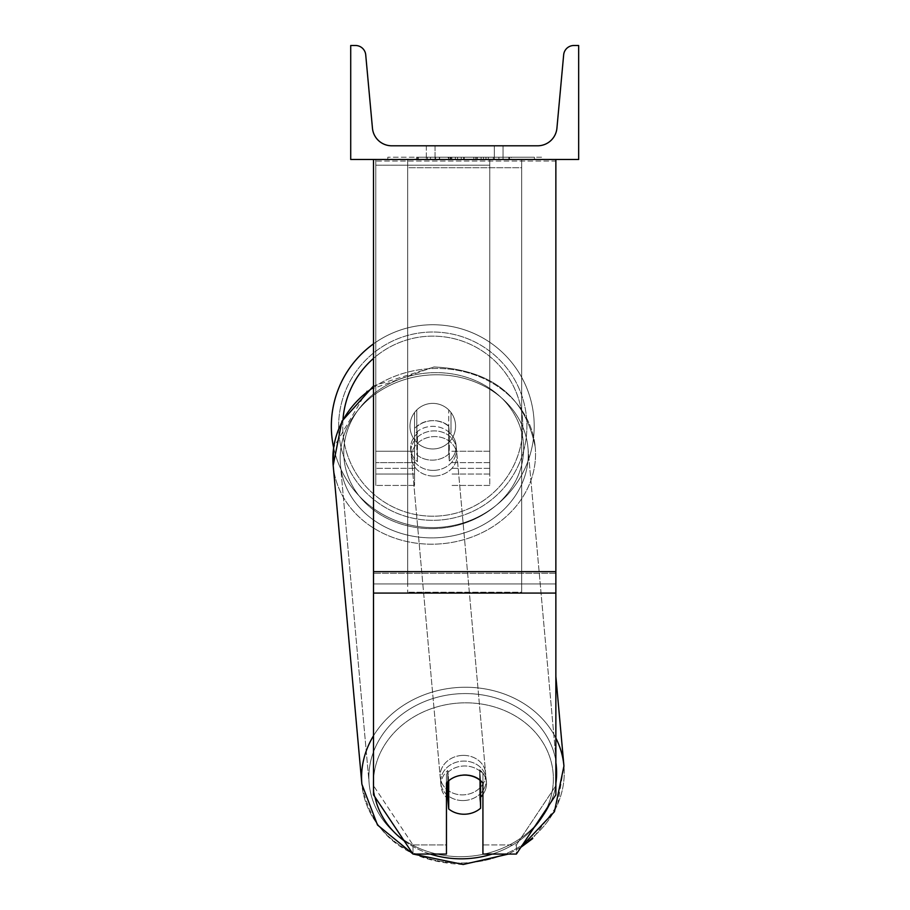 <?xml version="1.0" encoding="UTF-8"?>
<svg xmlns="http://www.w3.org/2000/svg" width="910" height="910" viewBox="0 0 910 910"><rect width="100%" height="100%" fill="white"/><g stroke="black" fill="none" stroke-linecap="round" stroke-linejoin="round"><path stroke-width="0.68" stroke-dasharray="4.55 3.41" d="M555.862 571.651L555.862 161.059L555.862 574.836L555.862 571.651L373.51 571.651L373.51 593.07L373.51 574.836L373.51 583.947L555.862 583.947L555.862 574.836L555.862 794.839L516.38 854.069L516.38 844.946L555.862 785.728L555.862 794.839L555.862 583.947L373.51 583.947L373.51 794.839L373.51 785.728L412.992 844.946L412.992 854.069L446.457 854.069L446.457 773.887L446.457 854.069L446.457 844.946L412.992 844.946L412.992 854.069L373.51 794.839L373.51 785.728L412.992 844.946L446.457 844.946L446.457 773.887A22.795 19.736 180 0 1 464.691 765.981A22.795 19.736 180 0 1 482.926 773.887L482.926 854.069L516.38 854.069L516.38 844.946L482.926 844.946L482.926 854.069L482.926 773.887L482.926 844.946L516.38 844.946L555.862 785.728L555.862 159.477L373.51 159.477L373.51 573.243L373.51 159.477L373.51 161.059L555.862 161.059L555.862 159.477L373.51 159.477M464.691 775.104A22.795 19.736 180 0 1 482.926 782.998L482.926 773.887A22.795 19.736 0 0 0 464.691 765.981A22.795 19.736 0 0 0 446.457 773.887L446.457 782.998A22.795 19.736 180 0 1 464.691 775.104M373.51 571.651L373.51 161.059L555.862 161.059L555.862 159.477M414.539 428.542L414.539 434.241A22.795 19.736 0 0 1 432.773 426.346A22.795 19.736 0 0 1 451.007 434.241L451.007 428.542A22.795 19.736 180 0 0 432.773 420.647A22.795 19.736 180 0 0 414.539 428.542L414.539 412.492A22.795 22.795 0 0 1 451.007 412.492L451.007 434.241A22.795 19.736 180 0 0 432.773 426.346A22.795 19.736 180 0 0 414.539 434.241L414.539 485.439L414.539 412.492L414.539 451.246L375.784 451.246L375.784 485.439L375.784 159.477L375.784 474.042L375.784 159.477L375.784 474.042L375.784 165.176L489.762 165.176L375.784 165.176L375.784 159.477L375.784 485.439L375.784 159.477L375.784 451.246L414.539 451.246L375.784 451.246L414.539 451.246L414.539 474.042L375.784 474.042L414.539 474.042L414.539 462.644L375.784 462.644L414.539 462.644L414.539 428.542L414.539 485.439L414.539 412.492A22.795 22.795 0 0 1 451.007 412.492A22.795 22.795 0 0 0 414.539 412.492A22.795 22.795 0 0 1 451.007 412.492L451.007 428.542A22.795 19.736 0 0 0 432.773 420.647A22.795 19.736 0 0 0 414.539 428.542M489.762 451.246L489.762 159.477L375.784 159.477L489.762 159.477L489.762 474.042L489.762 159.477L375.784 159.477L489.762 159.477L489.762 485.439L489.762 468.343L451.007 468.343L489.762 468.343L489.762 159.477L375.784 159.477L489.762 159.477L489.762 474.042L489.762 159.477L489.762 451.246L451.007 451.246L489.762 451.246M331.342 426.176A101.442 101.442 0 0 1 432.773 324.733A101.442 101.442 0 0 1 534.216 426.176A101.442 101.442 0 0 0 373.51 343.855A101.442 101.442 0 0 1 534.216 426.176A101.442 101.442 0 0 0 432.773 324.733A101.442 101.442 0 0 0 331.342 426.176A101.442 101.442 0 0 0 432.773 527.607A101.442 101.442 0 0 0 534.216 426.176A101.442 101.442 0 0 1 333.606 447.515L367.162 390.629L433.956 366.958C491.582 369.71 525.343 396.476 535.239 447.231A101.442 87.758 174.9 0 1 434.207 544.169A101.442 87.758 174.9 0 1 333.185 465.42A101.442 87.758 174.9 0 1 434.207 368.482A101.442 87.758 174.9 0 1 535.239 447.231A101.442 87.758 -5.1 0 1 434.207 544.169A101.442 87.758 -5.1 0 1 333.185 465.42L361.884 784.227A101.442 87.758 -5.1 0 0 462.917 862.976A101.442 87.758 -5.1 0 0 563.938 766.038A101.442 87.758 -5.1 0 0 462.917 687.278A101.442 87.758 -5.1 0 0 361.884 784.227A101.442 87.758 174.9 0 0 462.917 862.976A101.442 87.758 174.9 0 0 563.938 766.038L557.5 805.35L532.748 838.519M455.569 426.176A22.795 22.795 0 0 1 448.732 442.453L448.732 409.898A22.795 22.795 0 0 0 416.814 409.898L416.814 442.453A22.795 22.795 0 0 1 409.978 426.176A22.795 22.795 0 0 0 432.773 448.971A22.795 22.795 0 0 0 455.569 426.176A22.795 22.795 0 0 1 416.814 442.453A22.795 22.795 0 0 0 448.732 442.453L448.732 409.898A22.795 22.795 0 0 1 455.569 426.176A22.795 22.795 0 0 0 432.773 403.38A22.795 22.795 0 0 0 409.978 426.176A22.795 22.795 0 0 0 432.773 448.971A22.795 22.795 0 0 0 455.569 426.176A22.795 22.795 0 0 0 432.773 403.38A22.795 22.795 0 0 0 409.978 426.176A22.795 22.795 0 0 1 416.814 409.898L416.814 442.453A22.795 22.795 0 0 1 416.814 409.898L416.814 442.453L416.814 409.898A22.795 22.795 0 0 1 455.569 426.176A22.795 22.795 0 0 1 432.773 448.971A22.795 22.795 0 0 1 409.978 426.176A22.795 22.795 0 0 0 432.773 448.971A22.795 22.795 0 0 0 455.569 426.176A22.795 22.795 0 0 0 432.773 403.38A22.795 22.795 0 0 0 409.978 426.176A22.795 22.795 0 0 1 432.773 403.38A22.795 22.795 0 0 1 455.569 426.176M338.634 426.176A94.139 94.139 0 0 1 432.773 332.025A94.139 94.139 0 0 1 526.913 426.176A94.139 94.139 0 0 0 432.773 332.025A94.139 94.139 0 0 0 338.634 426.176A94.139 94.139 0 0 0 432.773 520.315A94.139 94.139 0 0 0 526.913 426.176A94.139 94.139 0 0 1 432.773 520.315A94.139 94.139 0 0 1 338.634 426.176M482.926 794.43A22.795 19.724 174.9 0 0 486.44 782.19A22.795 19.724 174.9 0 0 479.672 769.78L479.672 797.979L480.594 808.228L480.594 780.029L479.672 769.78L480.594 780.029A22.795 19.724 -5.1 0 0 464.657 774.74A22.795 19.724 -5.1 0 0 448.71 780.746L448.71 808.944A22.795 19.724 -5.1 0 0 464.657 814.222A22.795 19.724 -5.1 0 0 480.594 808.228L479.672 797.979A22.795 19.724 -5.1 0 0 486.44 782.19A22.795 19.724 -5.1 0 0 479.672 769.78L479.672 797.979A22.795 19.724 174.9 0 0 480.594 797.126M463.429 800.561A22.795 19.724 -5.1 0 0 486.133 778.778A22.795 19.724 -5.1 0 0 463.429 761.078A22.795 19.724 -5.1 0 0 440.724 782.862A22.795 19.724 -5.1 0 0 463.429 800.561A22.795 19.724 174.9 0 0 486.133 778.778A22.795 19.724 174.9 0 0 463.429 761.078A22.795 19.724 174.9 0 0 440.724 782.862A22.795 19.724 174.9 0 0 463.429 800.561M433.695 470.379A22.795 19.724 -5.1 0 0 456.399 448.584A22.795 19.724 -5.1 0 0 433.695 430.896A22.795 19.724 -5.1 0 0 410.99 452.679A22.795 19.724 -5.1 0 0 433.695 470.379A22.795 19.724 174.9 0 0 456.399 448.584A22.795 19.724 174.9 0 0 433.695 430.896A22.795 19.724 174.9 0 0 410.99 452.679A22.795 19.724 174.9 0 0 433.695 470.379M448.71 425.925A22.795 19.724 -5.1 0 0 432.773 420.647A22.795 19.724 -5.1 0 0 416.837 426.642L417.451 433.478A22.795 19.724 -5.1 0 0 410.683 449.256A22.795 19.724 -5.1 0 0 417.451 461.677L416.837 426.642L416.837 454.841A22.795 19.724 -5.1 0 0 432.773 460.13A22.795 19.724 -5.1 0 0 448.71 454.124L449.335 460.96A22.795 19.724 -5.1 0 0 456.092 445.172A22.795 19.724 -5.1 0 0 449.335 432.762L449.335 460.96L448.71 454.124L448.71 425.925L449.335 460.96A22.795 19.724 174.9 0 0 456.092 445.172A22.795 19.724 174.9 0 0 449.335 432.762L448.71 425.925A22.795 19.724 174.9 0 0 432.773 420.647A22.795 19.724 174.9 0 0 416.837 426.642L417.451 461.677L417.451 433.478A22.795 19.724 174.9 0 0 410.683 449.256A22.795 19.724 174.9 0 0 417.451 461.677L416.837 454.841A22.795 19.724 174.9 0 0 432.773 460.13A22.795 19.724 174.9 0 0 448.71 454.124L448.71 425.925M447.788 781.588L447.788 770.497A22.795 19.724 -5.1 0 0 441.031 786.285A22.795 19.724 -5.1 0 0 447.788 798.696L447.788 770.497L448.71 780.746A22.795 19.724 174.9 0 1 464.657 774.74A22.795 19.724 174.9 0 1 480.594 780.029L480.594 780.7M448.71 808.944L447.788 798.696M434.207 476.066A22.795 19.724 -5.1 0 0 456.911 454.283A22.795 19.724 -5.1 0 0 434.207 436.584A22.795 19.724 -5.1 0 0 411.502 458.367A22.795 19.724 -5.1 0 0 434.207 476.066A22.795 19.724 174.9 0 0 456.911 454.283A22.795 19.724 174.9 0 0 434.207 436.584A22.795 19.724 174.9 0 0 411.502 458.367A22.795 19.724 174.9 0 0 434.207 476.066M462.917 755.391A22.795 19.724 174.9 0 1 485.61 773.09A22.795 19.724 174.9 0 1 462.917 794.874A22.795 19.724 174.9 0 1 440.212 777.174A22.795 19.724 174.9 0 1 462.917 755.391A22.795 19.724 -5.1 0 1 485.61 773.09A22.795 19.724 -5.1 0 1 462.917 794.874A22.795 19.724 -5.1 0 1 440.212 777.174A22.795 19.724 -5.1 0 1 462.917 755.391M462.917 856.663A94.139 81.445 174.9 0 1 369.153 783.567A94.139 81.445 174.9 0 1 462.917 693.602A94.139 81.445 174.9 0 1 556.681 766.686A94.139 81.445 174.9 0 1 462.917 856.663A94.139 81.445 -5.1 0 1 369.153 783.567A94.139 81.445 -5.1 0 1 462.917 693.602A94.139 81.445 -5.1 0 1 556.681 766.686A94.139 81.445 -5.1 0 1 462.917 856.663M434.207 374.795A94.139 81.445 -5.1 0 0 340.442 464.771A94.139 81.445 -5.1 0 0 434.207 537.856A94.139 81.445 -5.1 0 0 527.971 447.879A94.139 81.445 -5.1 0 0 434.207 374.795A94.139 81.445 174.9 0 0 340.442 464.771A94.139 81.445 174.9 0 0 434.207 537.856A94.139 81.445 174.9 0 0 527.971 447.879A94.139 81.445 174.9 0 0 434.207 374.795M541.575 157.191L387.808 157.191L541.575 157.191L541.575 159.477L387.808 159.477L541.575 159.477M387.808 157.191L387.808 159.477M494.323 145.793L494.323 159.477L503.037 159.477L426.335 159.477L494.323 159.477L494.323 145.793L503.037 145.793L503.037 159.477L503.037 145.793L426.335 145.793L494.323 145.793L494.323 159.477L494.323 145.793M490.786 159.477L416.541 159.477L490.786 159.477L490.786 157.191L511.374 157.191L511.374 159.477M450.404 159.477L509.543 159.477L418.361 159.477L450.404 159.477L450.404 157.191L483.494 157.191L483.494 159.477L483.494 157.191L418.361 157.191L418.361 159.477L509.543 159.477L418.361 159.477L455.353 159.477L418.361 159.477L418.361 157.191L509.543 157.191L509.543 159.477L418.281 159.477L509.543 159.477L493.368 159.477L509.543 159.477L509.543 157.191L475.68 157.191L509.543 157.191L509.543 159.477L509.543 157.191L509.543 159.477L509.543 157.191L418.361 157.191L418.361 159.477L418.361 157.191L455.353 157.191L418.361 157.191L418.361 159.477L418.361 157.191L450.404 157.191M578.658 159.477L350.714 159.477L350.714 45.5L355.503 45.5A10.26 10.26 0 0 1 365.718 54.816L372.452 128.196A19.372 19.372 0 0 0 391.744 145.793L537.628 145.793A19.372 19.372 0 0 0 556.92 128.196L563.665 54.816A10.26 10.26 0 0 1 573.88 45.5L578.658 45.5L578.658 159.477M498.885 159.477L430.498 159.477L534.409 159.477L430.498 159.477L498.885 159.477L498.885 157.191L430.498 157.191L430.498 159.477L430.498 157.191L430.498 159.477L430.498 157.191L498.885 157.191L498.885 159.477L498.885 157.191L534.409 157.191L498.885 157.191L498.885 159.477L498.885 157.191L498.885 159.477L498.885 157.191L430.498 157.191L498.885 157.191L498.885 159.477M435.06 145.793L426.335 145.793L435.06 145.793L435.06 159.477L435.06 145.793M448.607 159.477L508.781 159.477L417.406 159.477L448.607 159.477L448.607 157.191L508.781 157.191L417.406 157.191L417.406 159.477L417.406 157.191L427.325 157.191L427.325 159.477M427.325 157.191L448.607 157.191M508.781 157.191L508.781 159.477L481.106 159.477L508.781 159.477L508.781 157.191L481.106 157.191L508.781 157.191L508.781 159.477L508.781 157.191M481.106 157.191L481.106 159.477L481.106 157.191M476.92 157.191L476.92 159.477M534.409 157.191L534.409 159.477L534.409 157.191L498.885 157.191L534.409 157.191M457.571 157.191L457.571 159.477M475.68 157.191L475.68 159.477M485.974 157.191L485.974 159.477M455.353 157.191L455.353 159.477M451.576 159.477L463.69 159.477L451.576 159.477L451.576 157.191L439.598 157.191L439.598 159.477L439.598 157.191L463.69 157.191L463.69 159.477L463.69 157.191L451.576 157.191M511.374 157.191L416.541 157.191L416.541 159.477M416.541 157.191L435.56 157.191L435.56 159.477M435.56 157.191L450.279 157.191L450.279 159.477M450.279 157.191L439.598 157.191L439.598 159.477M439.598 157.191L488.317 157.191L488.317 159.477M488.317 157.191L477.238 157.191L477.238 159.477M477.238 157.191L490.786 157.191M448.061 157.191L473.814 157.191L473.814 159.477L448.061 159.477L473.814 159.477L473.814 157.191L448.061 157.191L448.061 159.477M493.368 157.191L493.368 159.477L493.368 157.191L509.543 157.191L509.543 159.477L509.543 157.191L418.281 157.191L418.281 159.477L418.281 157.191L509.543 157.191L509.543 159.477L509.543 157.191L493.368 157.191M450.427 159.477L439.337 159.477L461.268 159.477L450.427 159.477L450.427 157.191L439.337 157.191L461.268 157.191L461.268 159.477L461.268 157.191L450.427 157.191M439.337 157.191L439.337 159.477L439.337 157.191M448.71 780.746L447.788 770.497A22.795 19.724 174.9 0 0 441.031 786.285A22.795 19.724 174.9 0 0 446.457 797.479M407.703 583.947L407.703 159.477L521.68 159.477L407.703 159.477L407.703 592.205L407.703 167.724L521.68 167.724L521.68 159.477L521.68 583.947L407.703 583.947L407.703 167.724L521.68 167.724L521.68 159.477L521.68 592.205L407.703 592.205L521.68 592.205L521.68 167.724L521.68 592.205L521.68 583.947L407.703 583.947M555.862 573.243L373.51 573.243L555.862 573.243M555.862 593.07L373.51 593.07M489.762 462.644L451.007 462.644L489.762 462.644M414.539 468.343L375.784 468.343L414.539 468.343M343.013 419.146A90.044 90.044 0 0 0 342.74 426.176A90.044 90.044 0 0 1 432.773 336.131A90.044 90.044 0 0 1 522.818 426.176A90.044 90.044 0 0 1 432.773 516.209A90.044 90.044 0 0 1 342.74 426.176A90.044 90.044 0 0 0 432.773 516.209A90.044 90.044 0 0 0 469.992 344.185A90.044 90.044 0 0 0 373.51 358.392M373.51 780.78A90.044 77.896 -5.1 0 1 463.429 702.85A90.044 77.896 174.9 0 1 553.371 778.801A90.044 77.896 174.9 0 1 463.429 858.801A90.044 77.896 174.9 0 1 373.475 782.85A90.044 77.896 174.9 0 1 463.429 702.85A90.044 77.896 -5.1 0 1 546.421 809.013M433.695 528.608A90.044 77.896 -5.1 0 0 523.648 448.607A90.044 77.896 -5.1 0 0 433.695 372.656A90.044 77.896 -5.1 0 0 343.752 452.657A90.044 77.896 -5.1 0 0 433.695 528.608A90.044 77.896 174.9 0 0 523.648 448.607A90.044 77.896 174.9 0 0 433.695 372.656A90.044 77.896 174.9 0 0 343.752 452.657A90.044 77.896 174.9 0 0 433.695 528.608M448.858 157.191L448.858 159.477M451.838 157.191L451.838 159.477M450.666 157.191L450.666 159.477M464.214 157.191L464.214 159.477M463.952 157.191L463.952 159.477L463.952 157.191M463.69 157.191L463.69 159.477M450.166 157.191L450.166 159.477M430.305 854.069A90.044 77.896 -5.1 0 1 404.154 840.806M374.988 797.069A90.044 77.896 -5.1 0 1 373.51 784.909M555.862 738.056A101.442 87.758 174.9 0 0 462.917 687.278A101.442 87.758 174.9 0 0 373.51 735.792M373.51 387.353A101.442 87.758 -5.1 0 1 434.207 368.482A101.442 87.758 -5.1 0 1 535.239 447.231C525.343 396.476 491.582 369.71 433.956 366.958L373.51 385.954M534.17 827.383A90.044 77.896 -5.1 0 1 492.162 854.069M489.762 485.439L451.007 485.439L489.762 485.439M489.762 474.042L451.007 474.042L489.762 474.042M414.539 485.439L375.784 485.439L414.539 485.439M520.907 847.278L508.462 854.069L520.907 847.278M563.938 766.038L555.862 676.357M486.44 782.19L486.133 778.778L486.44 782.19M456.399 448.584L456.092 445.172L456.399 448.584M410.99 452.679L410.683 449.256L410.99 452.679M441.031 786.285L440.724 782.862L441.031 786.285M463.167 864.5C405.541 861.747 371.78 834.982 361.884 784.227M456.911 454.283L485.61 773.09L456.911 454.283M340.442 464.771L369.153 783.567L340.442 464.771M527.971 447.879L556.681 766.686L527.971 447.879M411.502 458.367L440.212 777.174L411.502 458.367M426.335 145.793L426.335 159.477L426.335 145.793"/><path stroke-width="1.36" d="M555.862 593.07L373.51 593.07L373.51 794.839L412.992 854.069L446.457 854.069L446.457 782.998A22.795 19.736 0 0 1 464.691 775.104A22.795 19.736 0 0 1 482.926 782.998L482.926 854.069L516.38 854.069L555.862 794.839L555.862 159.477M373.51 593.07L373.51 159.477M373.51 735.792A101.442 87.758 174.9 0 0 361.884 784.227L333.185 465.42L333.606 447.515A101.442 101.442 0 0 1 373.51 343.855A101.442 101.442 0 0 0 331.342 426.176M578.658 159.477L350.714 159.477L350.714 45.5L355.503 45.5A10.26 10.26 0 0 1 365.718 54.816L372.452 128.196A19.372 19.372 0 0 0 391.744 145.793L537.628 145.793A19.372 19.372 0 0 0 556.92 128.196L563.665 54.816A10.26 10.26 0 0 1 573.88 45.5L578.658 45.5L578.658 159.477M446.457 797.479A22.795 19.724 174.9 0 0 447.788 798.696L448.71 808.944A22.795 19.724 174.9 0 0 464.657 814.222A22.795 19.724 174.9 0 0 480.594 808.228L480.594 780.7M448.71 808.944L448.71 780.746M480.594 797.126A22.795 19.724 174.9 0 0 482.926 794.43M447.788 798.696L447.788 781.588M555.862 571.651L373.51 571.651M373.51 358.392A90.044 90.044 0 0 0 343.013 419.146M492.162 854.069A90.044 77.896 -5.1 0 1 463.429 858.801A90.044 77.896 -5.1 0 1 430.305 854.069M404.154 840.806A90.044 77.896 -5.1 0 1 374.988 797.069M373.51 784.909A90.044 77.896 -5.1 0 1 373.51 780.78M373.51 385.954L341.955 421.148L333.185 465.42A101.442 87.758 -5.1 0 1 373.51 387.353M546.421 809.013A90.044 77.896 -5.1 0 1 534.17 827.383M532.748 838.519L520.907 847.278L554.463 811.663L563.938 766.038A101.442 87.758 174.9 0 0 555.862 738.056M508.462 854.069L463.167 864.5L508.462 854.069M361.884 784.227L377.513 825.006L412.867 853.876M413.254 854.069L463.167 864.5M563.938 766.038L555.862 676.357"/></g></svg>
